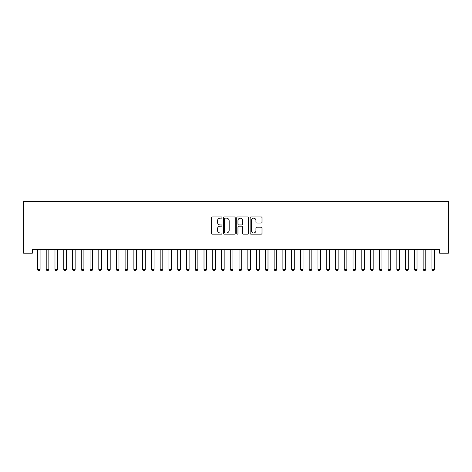 <?xml version="1.0" encoding="UTF-8"?>
<svg xmlns="http://www.w3.org/2000/svg" width="472" height="472" viewBox="0 0 472 472"><rect width="100%" height="100%" fill="white"/><g stroke="black" fill="none" stroke-linecap="round" stroke-linejoin="round"><path stroke-width="0.71" d="M221.976 217.557A0.602 0.602 0 0 0 221.374 216.955L212.229 216.955A0.861 0.861 0 0 0 211.367 217.816L211.367 233.304A0.861 0.861 0 0 0 212.229 234.165L221.374 234.165A0.602 0.602 0 0 0 221.976 233.563A0.602 0.602 0 0 0 221.374 232.962L220.188 232.962A2.755 2.755 0 0 1 217.439 230.206L217.439 228.914A2.755 2.755 0 0 1 220.188 226.165L221.374 226.165A0.602 0.602 0 0 0 221.976 225.557A0.602 0.602 0 0 0 221.374 224.955L220.188 224.955A2.755 2.755 0 0 1 217.439 222.206L217.439 220.914A2.755 2.755 0 0 1 220.188 218.158L221.374 218.158A0.602 0.602 0 0 0 221.976 217.557M261.146 223.02A0.861 0.861 0 0 0 262.007 222.159L262.007 217.816A0.861 0.861 0 0 0 261.146 216.955L250.992 216.955A0.861 0.861 0 0 0 250.13 217.816L250.13 233.304A0.861 0.861 0 0 0 250.992 234.165L261.146 234.165A0.861 0.861 0 0 0 262.007 233.304L262.007 228.053A0.861 0.861 0 0 0 261.146 227.197L256.803 227.197A0.861 0.861 0 0 0 255.942 228.053L255.942 230.66A2.301 2.301 0 0 1 253.641 232.962A2.301 2.301 0 0 1 251.34 230.66L251.34 220.459A2.301 2.301 0 0 1 253.641 218.158A2.301 2.301 0 0 1 255.942 220.459L255.942 222.159A0.861 0.861 0 0 0 256.803 223.02L261.146 223.02M439.633 249.664L32.367 249.664L32.367 253.175L23.6 253.175L23.6 201.455L448.4 201.455L448.4 253.175L439.633 253.175L439.633 249.664M235.245 217.816A0.861 0.861 0 0 0 234.389 216.955L224.235 216.955A0.861 0.861 0 0 0 223.374 217.816L223.374 233.304A0.861 0.861 0 0 0 224.235 234.165L234.389 234.165A0.861 0.861 0 0 0 235.245 233.304L235.245 217.816M237.611 216.955L247.765 216.955A0.861 0.861 0 0 1 248.626 217.816L248.626 233.304A0.861 0.861 0 0 1 247.765 234.165L243.422 234.165A0.861 0.861 0 0 1 242.561 233.304L242.561 227.02A0.861 0.861 0 0 0 241.699 226.165L238.82 226.165A0.861 0.861 0 0 0 237.959 227.02L237.959 233.563A0.602 0.602 0 0 1 237.357 234.165A0.602 0.602 0 0 1 236.755 233.563L236.755 217.816A0.861 0.861 0 0 1 237.611 216.955M225.179 218.158A0.602 0.602 0 0 0 224.578 218.76L224.578 232.36A0.602 0.602 0 0 0 225.179 232.962L226.43 232.962A2.755 2.755 0 0 0 229.18 230.206L229.18 220.914A2.755 2.755 0 0 0 226.43 218.158L225.179 218.158M242.561 220.507A2.301 2.301 0 0 0 240.26 218.206A2.301 2.301 0 0 0 237.959 220.507L237.959 224.1A0.861 0.861 0 0 0 238.82 224.955L241.699 224.955A0.861 0.861 0 0 0 242.561 224.1L242.561 220.507M37.347 249.664L37.412 249.859A0.879 0.879 -179.3 0 1 37.453 250.125L37.453 269.406L40.079 269.406L40.079 250.125A0.879 0.879 -179.3 0 1 40.12 249.859L40.179 249.664M40.079 269.406L39.424 270.544L38.108 270.544L37.453 269.406M46.114 249.664L46.173 249.859A0.879 0.879 -179.3 0 1 46.215 250.125L46.215 269.406L48.846 269.406L48.846 250.125A0.879 0.879 -179.3 0 1 48.887 249.859L48.946 249.664M48.846 269.406L48.191 270.544L46.876 270.544L46.215 269.406M54.882 249.664L54.941 249.859A0.879 0.879 -179.3 0 1 54.982 250.125L54.982 269.406L57.614 269.406L57.614 250.125A0.879 0.879 -179.3 0 1 57.655 249.859L57.714 249.664M57.614 269.406L56.953 270.544L55.637 270.544L54.982 269.406M63.649 249.664L63.708 249.859A0.879 0.879 -179.3 0 1 63.749 250.125L63.749 269.406L66.381 269.406L66.381 250.125A0.879 0.879 -179.3 0 1 66.422 249.859L66.481 249.664M66.381 269.406L65.72 270.544L64.404 270.544L63.749 269.406M72.411 249.664L72.476 249.859A0.879 0.879 -179.3 0 1 72.517 250.125L72.517 269.406L75.142 269.406L75.142 250.125A0.879 0.879 -179.3 0 1 75.184 249.859L75.249 249.664M75.142 269.406L74.487 270.544L73.172 270.544L72.517 269.406M81.178 249.664L81.237 249.859A0.879 0.879 -179.3 0 1 81.278 250.125L81.278 269.406L83.91 269.406L83.91 250.125A0.879 0.879 -179.3 0 1 83.951 249.859L84.01 249.664M83.91 269.406L83.255 270.544L81.939 270.544L81.278 269.406M89.945 249.664L90.005 249.859A0.879 0.879 -179.3 0 1 90.046 250.125L90.046 269.406L92.677 269.406L92.677 250.125A0.879 0.879 -179.3 0 1 92.718 249.859L92.777 249.664M92.677 269.406L92.016 270.544L90.707 270.544L90.046 269.406M98.713 249.664L98.772 249.859A0.879 0.879 -179.3 0 1 98.813 250.125L98.813 269.406L101.445 269.406L101.445 250.125A0.879 0.879 -179.3 0 1 101.486 249.859L101.545 249.664M101.445 269.406L100.784 270.544L99.468 270.544L98.813 269.406M107.474 249.664L107.539 249.859A0.879 0.879 -179.3 0 1 107.581 250.125L107.581 269.406L110.206 269.406L110.206 250.125A0.879 0.879 -179.3 0 1 110.247 249.859L110.312 249.664M110.206 269.406L109.551 270.544L108.235 270.544L107.581 269.406M116.242 249.664L116.301 249.859A0.879 0.879 -179.3 0 1 116.342 250.125L116.342 269.406L118.974 269.406L118.974 250.125A0.879 0.879 -179.3 0 1 119.015 249.859L119.074 249.664M118.974 269.406L118.319 270.544L117.003 270.544L116.342 269.406M125.009 249.664L125.068 249.859A0.879 0.879 -179.3 0 1 125.109 250.125L125.109 269.406L127.741 269.406L127.741 250.125A0.879 0.879 -179.3 0 1 127.782 249.859L127.841 249.664M127.741 269.406L127.08 270.544L125.77 270.544L125.109 269.406M133.777 249.664L133.836 249.859A0.879 0.879 -179.3 0 1 133.877 250.125L133.877 269.406L136.508 269.406L136.508 250.125A0.879 0.879 -179.3 0 1 136.55 249.859L136.609 249.664M136.508 269.406L135.847 270.544L134.532 270.544L133.877 269.406M142.538 249.664L142.603 249.859A0.879 0.879 -179.3 0 1 142.644 250.125L142.644 269.406L145.27 269.406L145.27 250.125A0.879 0.879 -179.3 0 1 145.311 249.859L145.376 249.664M145.27 269.406L144.615 270.544L143.299 270.544L142.644 269.406M151.305 249.664L151.364 249.859A0.879 0.879 -179.3 0 1 151.406 250.125L151.406 269.406L154.037 269.406L154.037 250.125A0.879 0.879 -179.3 0 1 154.078 249.859L154.137 249.664M154.037 269.406L153.382 270.544L152.067 270.544L151.406 269.406M160.073 249.664L160.132 249.859A0.879 0.879 -179.3 0 1 160.173 250.125L160.173 269.406L162.805 269.406L162.805 250.125A0.879 0.879 -179.3 0 1 162.846 249.859L162.905 249.664M162.805 269.406L162.144 270.544L160.834 270.544L160.173 269.406M168.84 249.664L168.899 249.859A0.879 0.879 -179.3 0 1 168.941 250.125L168.941 269.406L171.572 269.406L171.572 250.125A0.879 0.879 -179.3 0 1 171.613 249.859L171.672 249.664M171.572 269.406L170.911 270.544L169.595 270.544L168.941 269.406M177.602 249.664L177.667 249.859A0.879 0.879 -179.3 0 1 177.708 250.125L177.708 269.406L180.333 269.406L180.333 250.125A0.879 0.879 -179.3 0 1 180.375 249.859L180.44 249.664M180.333 269.406L179.679 270.544L178.363 270.544L177.708 269.406M186.369 249.664L186.428 249.859A0.879 0.879 -179.3 0 1 186.47 250.125L186.47 269.406L189.101 269.406L189.101 250.125A0.879 0.879 -179.3 0 1 189.142 249.859L189.201 249.664M189.101 269.406L188.446 270.544L187.13 270.544L186.47 269.406M195.137 249.664L195.196 249.859A0.879 0.879 -179.3 0 1 195.237 250.125L195.237 269.406L197.868 269.406L197.868 250.125A0.879 0.879 -179.3 0 1 197.91 249.859L197.969 249.664M197.868 269.406L197.213 270.544L195.898 270.544L195.237 269.406M203.904 249.664L203.963 249.859A0.879 0.879 -179.3 0 1 204.004 250.125L204.004 269.406L206.636 269.406L206.636 250.125A0.879 0.879 -179.3 0 1 206.677 249.859L206.736 249.664M206.636 269.406L205.975 270.544L204.659 270.544L204.004 269.406M212.665 249.664L212.73 249.859A0.879 0.879 -179.3 0 1 212.772 250.125L212.772 269.406L215.397 269.406L215.397 250.125A0.879 0.879 -179.3 0 1 215.438 249.859L215.503 249.664M215.397 269.406L214.742 270.544L213.427 270.544L212.772 269.406M221.433 249.664L221.498 249.859A0.879 0.879 -179.3 0 1 221.533 250.125L221.533 269.406L224.165 269.406L224.165 250.125A0.879 0.879 -179.3 0 1 224.206 249.859L224.265 249.664M224.165 269.406L223.51 270.544L222.194 270.544L221.533 269.406M230.2 249.664L230.259 249.859A0.879 0.879 -179.3 0 1 230.301 250.125L230.301 269.406L232.932 269.406L232.932 250.125A0.879 0.879 -179.3 0 1 232.973 249.859L233.032 249.664M232.932 269.406L232.277 270.544L230.961 270.544L230.301 269.406M238.968 249.664L239.027 249.859A0.879 0.879 -179.3 0 1 239.068 250.125L239.068 269.406L241.699 269.406L241.699 250.125A0.879 0.879 -179.3 0 1 241.741 249.859L241.8 249.664M241.699 269.406L241.039 270.544L239.723 270.544L239.068 269.406M247.735 249.664L247.794 249.859A0.879 0.879 -179.3 0 1 247.835 250.125L247.835 269.406L250.467 269.406L250.467 250.125A0.879 0.879 -179.3 0 1 250.502 249.859L250.567 249.664M250.467 269.406L249.806 270.544L248.49 270.544L247.835 269.406M256.497 249.664L256.562 249.859A0.879 0.879 -179.3 0 1 256.603 250.125L256.603 269.406L259.228 269.406L259.228 250.125A0.879 0.879 -179.3 0 1 259.27 249.859L259.334 249.664M259.228 269.406L258.573 270.544L257.258 270.544L256.603 269.406M265.264 249.664L265.323 249.859A0.879 0.879 -179.3 0 1 265.364 250.125L265.364 269.406L267.996 269.406L267.996 250.125A0.879 0.879 -179.3 0 1 268.037 249.859L268.096 249.664M267.996 269.406L267.341 270.544L266.025 270.544L265.364 269.406M274.031 249.664L274.09 249.859A0.879 0.879 -179.3 0 1 274.132 250.125L274.132 269.406L276.763 269.406L276.763 250.125A0.879 0.879 -179.3 0 1 276.804 249.859L276.863 249.664M276.763 269.406L276.102 270.544L274.787 270.544L274.132 269.406M282.799 249.664L282.858 249.859A0.879 0.879 -179.3 0 1 282.899 250.125L282.899 269.406L285.53 269.406L285.53 250.125A0.879 0.879 -179.3 0 1 285.572 249.859L285.631 249.664M285.53 269.406L284.87 270.544L283.554 270.544L282.899 269.406M291.56 249.664L291.625 249.859A0.879 0.879 -179.3 0 1 291.666 250.125L291.666 269.406L294.292 269.406L294.292 250.125A0.879 0.879 -179.3 0 1 294.333 249.859L294.398 249.664M294.292 269.406L293.637 270.544L292.321 270.544L291.666 269.406M300.328 249.664L300.387 249.859A0.879 0.879 -179.3 0 1 300.428 250.125L300.428 269.406L303.059 269.406L303.059 250.125A0.879 0.879 -179.3 0 1 303.101 249.859L303.16 249.664M303.059 269.406L302.404 270.544L301.089 270.544L300.428 269.406M309.095 249.664L309.154 249.859A0.879 0.879 -179.3 0 1 309.195 250.125L309.195 269.406L311.827 269.406L311.827 250.125A0.879 0.879 -179.3 0 1 311.868 249.859L311.927 249.664M311.827 269.406L311.166 270.544L309.856 270.544L309.195 269.406M317.863 249.664L317.921 249.859A0.879 0.879 -179.3 0 1 317.963 250.125L317.963 269.406L320.594 269.406L320.594 250.125A0.879 0.879 -179.3 0 1 320.636 249.859L320.694 249.664M320.594 269.406L319.933 270.544L318.618 270.544L317.963 269.406M326.624 249.664L326.689 249.859A0.879 0.879 -179.3 0 1 326.73 250.125L326.73 269.406L329.356 269.406L329.356 250.125A0.879 0.879 -179.3 0 1 329.397 249.859L329.462 249.664M329.356 269.406L328.701 270.544L327.385 270.544L326.73 269.406M335.391 249.664L335.45 249.859A0.879 0.879 -179.3 0 1 335.492 250.125L335.492 269.406L338.123 269.406L338.123 250.125A0.879 0.879 -179.3 0 1 338.164 249.859L338.223 249.664M338.123 269.406L337.468 270.544L336.152 270.544L335.492 269.406M344.159 249.664L344.218 249.859A0.879 0.879 -179.3 0 1 344.259 250.125L344.259 269.406L346.891 269.406L346.891 250.125A0.879 0.879 -179.3 0 1 346.932 249.859L346.991 249.664M346.891 269.406L346.23 270.544L344.92 270.544L344.259 269.406M352.926 249.664L352.985 249.859A0.879 0.879 -179.3 0 1 353.026 250.125L353.026 269.406L355.658 269.406L355.658 250.125A0.879 0.879 -179.3 0 1 355.699 249.859L355.758 249.664M355.658 269.406L354.997 270.544L353.681 270.544L353.026 269.406M361.688 249.664L361.753 249.859A0.879 0.879 -179.3 0 1 361.794 250.125L361.794 269.406L364.419 269.406L364.419 250.125A0.879 0.879 -179.3 0 1 364.461 249.859L364.526 249.664M364.419 269.406L363.764 270.544L362.449 270.544L361.794 269.406M370.455 249.664L370.514 249.859A0.879 0.879 -179.3 0 1 370.555 250.125L370.555 269.406L373.187 269.406L373.187 250.125A0.879 0.879 -179.3 0 1 373.228 249.859L373.287 249.664M373.187 269.406L372.532 270.544L371.216 270.544L370.555 269.406M379.222 249.664L379.281 249.859A0.879 0.879 -179.3 0 1 379.323 250.125L379.323 269.406L381.954 269.406L381.954 250.125A0.879 0.879 -179.3 0 1 381.995 249.859L382.054 249.664M381.954 269.406L381.293 270.544L379.984 270.544L379.323 269.406M387.99 249.664L388.049 249.859A0.879 0.879 -179.3 0 1 388.09 250.125L388.09 269.406L390.722 269.406L390.722 250.125A0.879 0.879 -179.3 0 1 390.763 249.859L390.822 249.664M390.722 269.406L390.061 270.544L388.745 270.544L388.09 269.406M396.751 249.664L396.816 249.859A0.879 0.879 -179.3 0 1 396.858 250.125L396.858 269.406L399.483 269.406L399.483 250.125A0.879 0.879 -179.3 0 1 399.524 249.859L399.589 249.664M399.483 269.406L398.828 270.544L397.512 270.544L396.858 269.406M405.519 249.664L405.578 249.859A0.879 0.879 -179.3 0 1 405.619 250.125L405.619 269.406L408.25 269.406L408.25 250.125A0.879 0.879 -179.3 0 1 408.292 249.859L408.351 249.664M408.25 269.406L407.596 270.544L406.28 270.544L405.619 269.406M414.286 249.664L414.345 249.859A0.879 0.879 -179.3 0 1 414.387 250.125L414.387 269.406L417.018 269.406L417.018 250.125A0.879 0.879 -179.3 0 1 417.059 249.859L417.118 249.664M417.018 269.406L416.363 270.544L415.047 270.544L414.387 269.406M423.054 249.664L423.113 249.859A0.879 0.879 -179.3 0 1 423.154 250.125L423.154 269.406L425.785 269.406L425.785 250.125A0.879 0.879 -179.3 0 1 425.827 249.859L425.886 249.664M425.785 269.406L425.124 270.544L423.809 270.544L423.154 269.406M431.821 249.664L431.88 249.859A0.879 0.879 -179.3 0 1 431.921 250.125L431.921 269.406L434.547 269.406L434.547 250.125A0.879 0.879 -179.3 0 1 434.588 249.859L434.653 249.664M434.547 269.406L433.892 270.544L432.576 270.544L431.921 269.406"/></g></svg>
